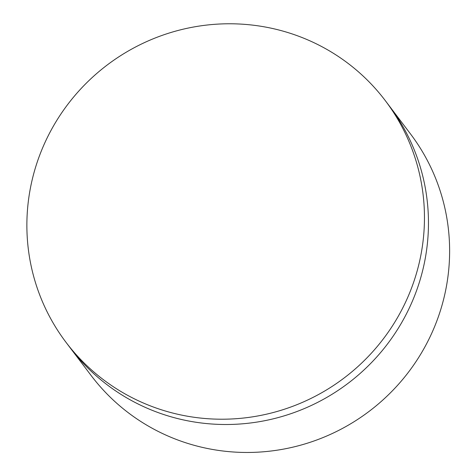 <?xml version="1.0" encoding="UTF-8"?>
<svg xmlns="http://www.w3.org/2000/svg" width="476" height="476" viewBox="0 0 476 476"><rect width="100%" height="100%" fill="white"/><g stroke="black" fill="none" stroke-linecap="round" stroke-linejoin="round"><path stroke-width="0.71" d="M156.283 408.069A200.223 196.273 142.9 0 1 66.015 342.321A200.223 196.273 142.9 0 1 66.753 105.749A200.223 196.273 142.9 0 1 295.055 34.921A200.223 196.273 142.9 0 1 385.322 100.662A200.223 196.273 142.9 0 1 384.578 337.234A200.223 196.273 142.9 0 1 156.283 408.069M70.014 347.611L91.172 375.57A200.223 196.273 -37.1 0 0 100.668 387.149C109.98 397.644 120.339 407.028 131.751 415.31A200.223 196.273 -37.1 0 0 181.445 441.317A200.223 196.273 -37.1 0 0 236.762 452.2C250.876 452.932 265.013 452.152 279.186 449.868A200.223 196.273 -37.1 0 0 333.498 432.952A200.223 196.273 -37.1 0 0 381.097 401.583C391.921 392.016 401.56 381.532 410.014 370.126A200.223 196.273 -37.1 0 0 437.123 320.187A200.223 196.273 -37.1 0 0 449.124 264.948C450.129 250.828 449.618 236.774 447.589 222.792A200.223 196.273 -37.1 0 0 431.625 169.093A200.223 196.273 -37.1 0 0 410.485 133.917L389.326 105.958A200.223 196.273 142.9 0 1 410.461 141.134A200.223 196.273 142.9 0 1 426.431 194.833C428.459 208.815 428.971 222.869 427.966 236.988A200.223 196.273 142.9 0 1 415.964 292.228A200.223 196.273 142.9 0 1 388.85 342.167C380.401 353.573 370.762 364.057 359.939 373.624A200.223 196.273 142.9 0 1 312.333 404.987A200.223 196.273 142.9 0 1 258.028 421.909C243.855 424.193 229.718 424.973 215.604 424.241A200.223 196.273 142.9 0 1 160.281 413.358A200.223 196.273 142.9 0 1 110.593 387.345C99.181 379.069 88.822 369.685 79.51 359.19A200.223 196.273 142.9 0 1 70.014 347.611L66.015 342.321M385.322 100.662L389.326 105.952A200.223 196.273 142.9 0 1 389.326 105.958"/></g></svg>
